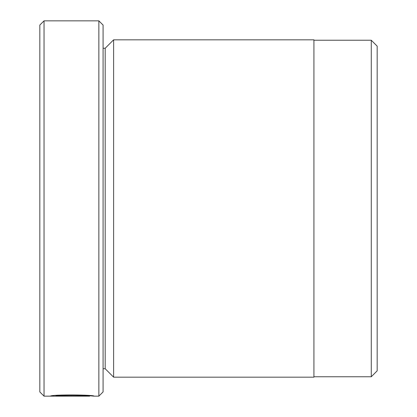 <?xml version="1.0" encoding="UTF-8"?>
<svg xmlns="http://www.w3.org/2000/svg" width="417" height="417" viewBox="0 0 417 417"><rect width="100%" height="100%" fill="white"/><g stroke="black" fill="none" stroke-linecap="round" stroke-linejoin="round"><path stroke-width="0.63" d="M371.271 376.754L371.271 40.246L377.177 46.151L377.177 370.849L371.271 376.754L313.923 376.754M89.65 395.618L89.65 396.15C90.703 395.582 61.935 394.68 55.925 395.999L80.898 396.124L50.379 396.124C51.687 394.373 95.404 394.8 94.028 396.15L89.65 395.754M98.86 20.85L103.077 25.067L103.077 391.933L98.86 396.15L98.86 20.85L44.04 20.85L44.04 396.15L89.65 396.15M113.622 377.177L113.622 39.824L313.923 39.824L313.923 377.177L113.622 377.177L105.188 368.743L105.188 48.257L103.077 48.257M44.04 396.15L39.824 391.933L39.824 25.067L44.04 20.85M55.925 395.498L55.925 395.999M105.188 368.743L103.077 368.743M98.86 396.15L94.002 396.15M105.188 48.257L113.622 39.824M313.923 40.246L371.271 40.246"/></g></svg>
